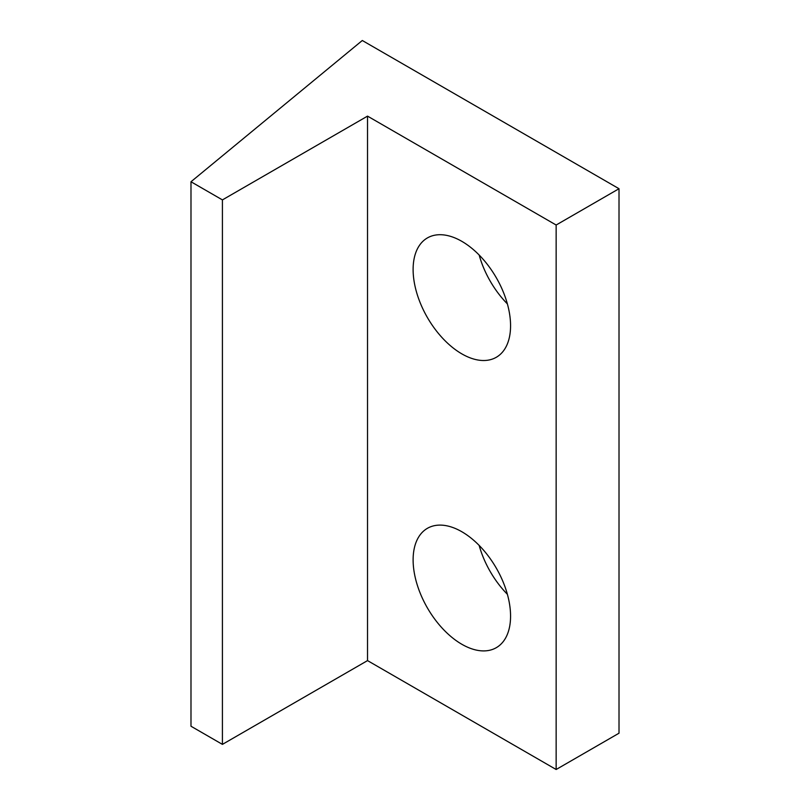 <?xml version="1.0" encoding="UTF-8"?>
<svg xmlns="http://www.w3.org/2000/svg" width="810" height="810" viewBox="0 0 810 810"><rect width="100%" height="100%" fill="white"/><g stroke="black" fill="none" stroke-linecap="round" stroke-linejoin="round"><path stroke-width="1.21" d="M461.842 241.35A68.911 39.781 -120 0 0 427.386 237.938A68.911 39.781 -120 0 0 416.826 293.159A68.911 39.781 -120 0 0 461.842 353.879A68.911 39.781 -120 0 0 496.287 357.291A68.911 39.781 -120 0 0 506.858 302.069A68.911 39.781 -120 0 0 461.842 241.35M479.166 255.039A68.911 39.781 -120 0 0 507.374 303.892M461.842 531.745A68.911 39.781 -120 0 0 427.386 528.333A68.911 39.781 -120 0 0 416.826 583.544A68.911 39.781 -120 0 0 461.842 644.274A68.911 39.781 -120 0 0 496.287 647.686A68.911 39.781 -120 0 0 506.858 592.464A68.911 39.781 -120 0 0 461.842 531.745M479.166 545.434A68.911 39.781 -120 0 0 507.374 594.287M367.527 660.606L556.146 769.5L619.012 733.202L619.012 188.72L362.293 40.5L190.988 181.754L190.988 726.236L222.416 744.38L367.527 660.606L367.527 116.124L556.146 225.018L556.146 769.5M190.988 181.754L222.416 199.898L367.527 116.124M222.416 199.898L222.416 744.38M556.146 225.018L619.012 188.72"/></g></svg>
